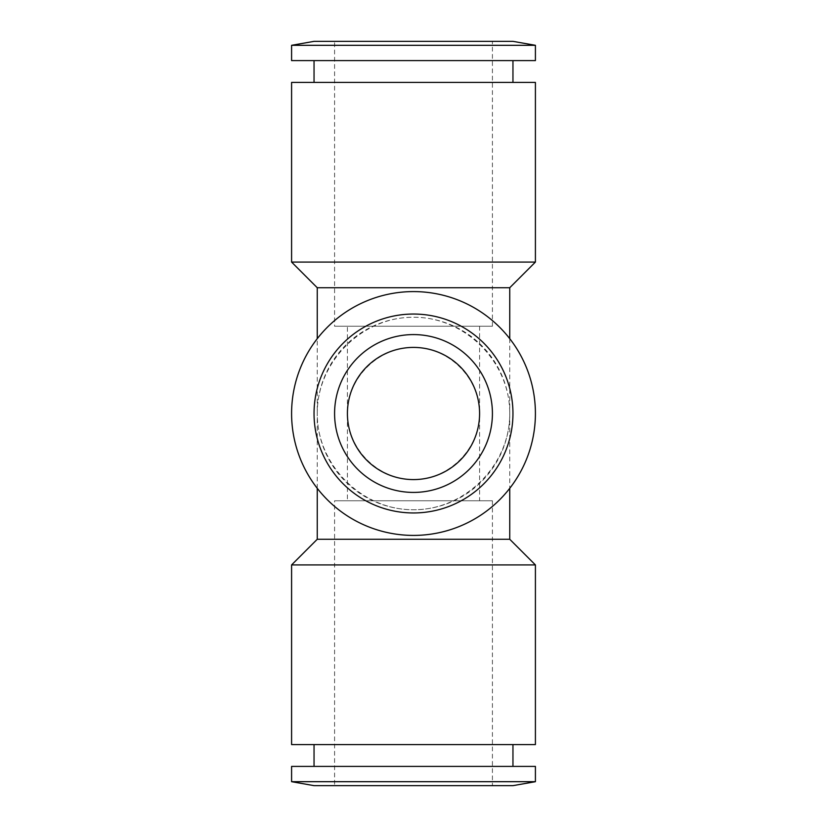 <?xml version="1.0" encoding="UTF-8"?>
<svg xmlns="http://www.w3.org/2000/svg" width="827" height="827" viewBox="0 0 827 827"><rect width="100%" height="100%" fill="white"/><g stroke="black" fill="none" stroke-linecap="round" stroke-linejoin="round"><path stroke-width="0.62" stroke-dasharray="4.13 3.1" d="M512.957 82.411L314.043 82.411L512.957 82.411M314.043 60.598L512.957 60.598L314.043 60.598M317.258 488.323L317.258 413.5C316.875 465.001 361.999 510.125 413.5 509.742C465.001 510.125 510.125 465.001 509.742 413.5L509.742 488.323M509.742 338.677L509.742 413.5A96.242 96.242 0 0 1 413.5 509.742A96.242 96.242 0 0 1 317.258 413.5C316.875 361.999 361.999 316.875 413.5 317.258C465.001 316.875 510.125 361.999 509.742 413.5A96.242 96.242 0 0 0 413.5 317.258A96.242 96.242 0 0 0 317.258 413.5L317.258 338.677M291.59 413.5A121.91 121.91 0 0 0 413.5 535.41A121.91 121.91 0 0 0 535.41 413.5A121.91 121.91 0 0 0 413.5 291.59A121.91 121.91 0 0 0 291.59 413.5A121.91 121.91 0 0 0 413.5 535.41A121.91 121.91 0 0 0 535.41 413.5A121.91 121.91 0 0 0 413.5 291.59A121.91 121.91 0 0 0 291.59 413.5A121.91 121.91 0 0 0 413.5 535.41A121.91 121.91 0 0 0 535.41 413.5A121.91 121.91 0 0 0 413.5 291.59A121.91 121.91 0 0 0 291.59 413.5M479.588 326.241L479.588 413.5C479.846 378.135 448.865 347.154 413.5 347.412C378.135 347.154 347.154 378.135 347.412 413.5L347.412 326.241L479.588 326.241L347.412 326.241M291.59 564.924L535.41 564.924M291.59 744.589L535.41 744.589M317.258 539.266L509.742 539.266M512.957 413.5A99.457 99.457 0 0 1 413.5 512.957A99.457 99.457 0 0 1 314.043 413.5A99.457 99.457 0 0 0 413.5 512.957A99.457 99.457 0 0 0 512.957 413.5A99.457 99.457 0 0 0 413.5 314.043A99.457 99.457 0 0 0 314.043 413.5A99.457 99.457 0 0 1 413.5 314.043A99.457 99.457 0 0 1 512.957 413.5M291.59 781.691L535.41 781.691M314.043 785.65L512.957 785.65M291.59 766.402L535.41 766.402M512.957 744.589L314.043 744.589L512.957 744.589M314.043 766.402L512.957 766.402L314.043 766.402M492.416 41.35L334.584 41.35L334.584 326.241L492.416 326.241L492.416 41.35L334.584 41.35M334.584 413.5A78.916 78.916 0 0 0 413.5 492.416A78.916 78.916 0 0 0 492.416 413.5A78.916 78.916 0 0 0 413.5 334.584A78.916 78.916 0 0 0 334.584 413.5M454.106 500.759L347.412 500.759L347.412 413.5C347.154 448.865 378.135 479.846 413.5 479.588C448.865 479.846 479.846 448.865 479.588 413.5L479.588 500.759L454.106 500.759M347.412 500.759L479.588 500.759M492.416 785.65L334.584 785.65L334.584 500.759L492.416 500.759L492.416 785.65L334.584 785.65M492.416 500.759L334.584 500.759M492.416 326.241L334.584 326.241M509.742 287.734L317.258 287.734M535.41 60.598L291.59 60.598M535.41 45.309L291.59 45.309M512.957 41.35L314.043 41.35M535.41 262.076L291.59 262.076M535.41 82.411L291.59 82.411"/><path stroke-width="1.24" d="M317.258 338.677L317.258 287.734L291.59 262.076L291.59 82.411L535.41 82.411L535.41 262.076L509.742 287.734L509.742 338.677M291.59 262.076L535.41 262.076M317.258 287.734L509.742 287.734M291.59 45.309L314.043 41.35L512.957 41.35L535.41 45.309L535.41 60.598L291.59 60.598L291.59 45.309L535.41 45.309M314.043 82.411L314.043 60.598M512.957 60.598L512.957 82.411M509.742 488.323L509.742 539.266L317.258 539.266L317.258 488.323M479.588 413.5A66.088 66.088 0 0 0 413.5 347.412A66.088 66.088 0 0 0 347.412 413.5A66.088 66.088 0 0 0 413.5 479.588A66.088 66.088 0 0 0 479.588 413.5M317.258 539.266L291.59 564.924L291.59 744.589L535.41 744.589L535.41 564.924L509.742 539.266M291.59 413.5A121.91 121.91 0 0 0 413.5 535.41A121.91 121.91 0 0 0 535.41 413.5A121.91 121.91 0 0 0 413.5 291.59A121.91 121.91 0 0 0 291.59 413.5M314.043 413.5A99.457 99.457 0 0 0 413.5 512.957A99.457 99.457 0 0 0 512.957 413.5A99.457 99.457 0 0 0 413.5 314.043A99.457 99.457 0 0 0 314.043 413.5M291.59 781.691L314.043 785.65L512.957 785.65L535.41 781.691L535.41 766.402L291.59 766.402L291.59 781.691L535.41 781.691M314.043 744.589L314.043 766.402M512.957 766.402L512.957 744.589M492.416 413.5A78.916 78.916 0 0 1 413.5 492.416A78.916 78.916 0 0 1 334.584 413.5A78.916 78.916 0 0 1 413.5 334.584A78.916 78.916 0 0 1 492.416 413.5M535.41 564.924L291.59 564.924"/></g></svg>
